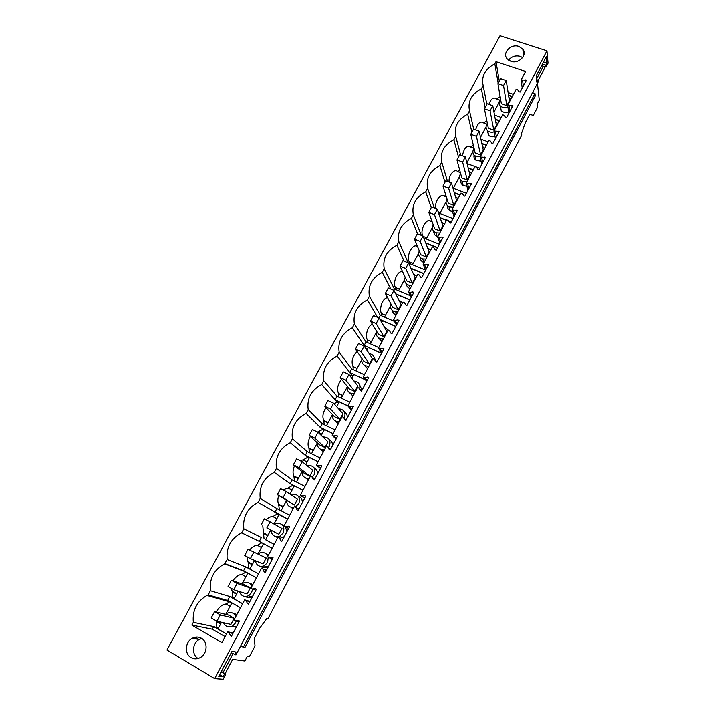 <?xml version="1.0" encoding="UTF-8"?>
<svg xmlns="http://www.w3.org/2000/svg" width="715" height="715" viewBox="0 0 715 715"><rect width="100%" height="100%" fill="white"/><g stroke="black" fill="none" stroke-linecap="round" stroke-linejoin="round"><path stroke-width="1.07" d="M537.448 83.289L539.28 100.172L537.278 103.997L537.626 107.107L533.283 115.392L529.752 114.293L525.355 122.658L521.539 133.285L521.789 135.019L267.866 618.886L266.731 618.582L259.786 628.065L254.281 638.558L255.023 645.913L249.517 656.406L247.435 656.102L244.879 660.982L232.661 659.373L225.109 673.691M541.604 65.691L545.974 67.121L548.048 63.188L546.957 50.819L500.017 35.75L166.953 650.006L214.688 678.615L223.098 679.25L225.815 674.111L221.096 671.948M223.071 672.475L232.974 653.733M538.029 80.652L544.517 68.363L544.347 66.584M543.194 66.209L541.532 65.843M536.509 79.07L543.212 66.388M546.957 50.819L214.688 678.615M510.885 61.329C518.679 64.296 527.786 54.957 522.799 49.129L518.875 46.43C510.894 43.445 501.814 53.169 507.23 58.925L510.885 61.329M226.521 634.017L213.696 626.59L193.336 622.336L191.852 625.08L221.936 642.642L227.692 631.81L229.184 632.677L230.373 635.474L231.526 636.135L239.507 621.085L238.363 620.423L235.467 620.852L233.975 620.003L244.691 599.849L249.937 601.431M193.336 622.336C192.264 610.315 196.804 601.36 206.957 595.452L208.145 594.907L210.389 590.751C209.281 578.533 214.008 569.569 224.59 563.858L227.218 559.577C226.056 547.35 230.874 538.44 241.643 532.854L243.833 528.796C242.617 516.784 247.363 507.99 258.07 502.422L260.233 498.418C258.955 486.602 263.638 477.924 274.292 472.383L276.419 468.432C275.087 456.814 279.717 448.242 290.299 442.719L292.408 438.822C291.014 427.4 295.581 418.936 306.109 413.44L308.192 409.588C306.744 398.353 311.257 389.997 321.723 384.518L323.779 380.72C322.277 369.664 326.737 361.415 337.14 355.963L339.169 352.209C337.614 341.341 342.02 333.19 352.37 327.756L354.372 324.056C352.772 313.358 357.116 305.314 367.403 299.907L369.378 296.242C367.733 285.723 372.023 277.769 382.257 272.388L384.214 268.777C382.516 258.428 386.752 250.572 396.932 245.209L398.863 241.634C397.12 231.454 401.312 223.697 411.429 218.361L413.333 214.831C411.545 204.812 415.683 197.143 425.747 191.834L427.633 188.349C425.8 178.491 429.894 170.912 439.904 165.621L441.763 162.171C439.886 152.474 443.926 144.993 453.882 139.72L455.723 136.315C453.81 126.77 457.797 119.378 467.699 114.132L469.523 110.762C467.565 101.369 471.507 94.058 481.356 88.83L483.152 85.505C481.159 76.264 485.056 69.042 494.851 63.832L496.004 61.696L499.293 81.108M244.691 599.849L246.175 600.689L247.381 603.433L248.525 604.086L256.408 589.223L255.264 588.588L252.377 589.026L250.885 588.195L261.458 568.318L262.941 569.131L264.157 571.821L265.31 572.447L273.085 557.789L271.932 557.164L269.063 557.62L267.571 556.815L278.01 537.188L279.494 537.984L280.718 540.62L281.862 541.237L289.539 526.758L288.395 526.16L285.526 526.624L284.043 525.838L294.339 506.461L295.831 507.239L297.065 509.822L298.209 510.421L305.788 496.139L304.635 495.549L301.784 496.022L300.3 495.263L310.462 476.136L311.955 476.887L313.197 479.425L314.341 480.006L321.822 465.912L320.669 465.34L317.835 465.823L316.343 465.081L326.38 446.205L327.872 446.929L329.123 449.422L330.267 449.985L337.65 436.07L336.506 435.515L333.673 435.998L332.189 435.283L342.101 416.648L343.584 417.354L344.844 419.803L345.989 420.349L353.273 406.603L352.129 406.066L349.313 406.567L347.83 405.861L357.616 387.467L359.1 388.156L360.369 390.551L361.513 391.078L368.708 377.511L367.564 376.993L364.757 377.502L363.274 376.814L372.935 358.653L374.419 359.314L375.697 361.674L376.832 362.183L383.946 348.786L382.802 348.276L380.005 348.795L378.521 348.134L388.066 330.196L389.541 330.839L390.828 333.154L391.972 333.655L398.988 320.418L397.844 319.927L395.064 320.454L393.581 319.811L403.001 302.096L404.484 302.722L405.78 304.992L406.915 305.475L413.851 292.408L412.707 291.926L409.936 292.462L408.453 291.836L417.766 274.337L419.24 274.953L420.536 277.17L421.68 277.643L428.526 264.738L427.382 264.273L424.621 264.818L423.146 264.21L432.343 246.925L433.817 247.515L435.122 249.696L436.257 250.161L443.023 237.407L441.888 236.96L439.135 237.505L437.66 236.915L446.741 219.845L448.216 220.417L449.521 222.562L450.665 223.009L457.341 210.416L451.987 209.96L460.961 193.086L462.435 193.649L463.749 195.749L464.893 196.187L471.489 183.746L466.153 183.326L475.01 166.658L476.485 167.203L477.808 169.267L478.943 169.687L485.467 157.389L480.14 157.014L488.899 140.551L490.365 141.07L491.697 143.098L492.832 143.501L499.276 131.354L493.967 131.015L502.618 114.74L504.084 115.258L505.425 117.242L506.551 117.635L512.914 105.632L507.623 105.328L516.176 89.25L517.642 89.741L518.983 91.69L520.109 92.074L526.401 80.214L521.119 79.937L525.623 71.473L496.004 61.696M201.407 638.245C208.02 641.712 207.538 653.546 200.558 657.389C197.295 659.23 194.123 659.293 191.03 657.586C184.3 653.966 185.096 641.909 192.246 638.298C195.392 636.645 198.448 636.627 201.407 638.245M545.974 67.121L545.804 65.235L546.912 63.143L546.332 56.753L536.17 75.969L536.849 82.198L537.966 80.08L538.163 81.93L235.932 654.922L231.258 652.732M525.275 79.839L525.534 81.859M532.487 92.691L534.972 93.522L535.258 95.98L244.78 647.79L240.615 646.047M534.972 93.522L243.145 647.522M506.828 105.623L509.411 100.752L506.229 80.554L503.548 85.559L506.828 105.623L501.376 103.746L497.926 83.655L503.548 85.559M234.699 654.743L236.129 652.026L231.964 651.392L218.754 676.372L223.089 676.73L224.537 673.995M227.692 631.81L233.224 632.936M261.458 568.318L266.427 570.338M278.01 537.188L279.494 537.984M284.043 525.838L288.645 528.448M300.3 495.263L304.644 498.292M316.343 465.081L320.436 468.522M332.189 435.283L336.032 439.117M347.83 405.861L351.431 410.088M363.274 376.814L366.634 381.417M378.521 348.134L381.649 353.103M393.581 319.811L396.485 325.137M408.453 291.836L411.143 297.512M423.146 264.21L425.613 270.225M437.66 236.915L439.913 243.27M451.987 209.96L454.043 216.627M466.153 183.326L468.003 190.315M480.14 157.014L481.794 164.307M493.967 131.015L495.432 138.603M507.623 105.328L508.901 113.211M521.119 79.937L522.218 88.106M522.585 80.429L523.326 86.014M508.124 92.593L513.442 94.389M494.851 63.832L498.167 83.199M486.844 104.31L483.152 85.505M500.16 96.659L496.362 98.911M499.839 100.1L496.228 98.867C493.591 96.775 491.125 98.599 488.828 104.336M481.356 88.83L485.101 107.545M522.602 57.611L520.171 56.36C515.461 55.216 511.591 56.476 508.562 60.158M537.966 80.08L536.572 79.615M545.804 65.235L542.426 64.136M507.9 107.027C504.978 108.188 502.475 107.831 500.411 105.963C498.945 104.283 498.713 102.397 499.722 100.306L500.58 99.099M508.901 97.49L510.868 99.233M546.912 63.143L543.534 62.044M512.333 96.462L508.535 95.167M508.579 95.488L512.199 96.722M501.188 117.43L494.53 115.106M499.481 120.647L495.289 119.173M508.669 111.755C505.764 112.907 503.289 112.55 501.242 110.691L500.241 105.766M499.106 102.495L493.967 112.112M214.58 611.638L211.193 617.948L216.895 621.246L230.927 624.392L234.171 618.278L228.639 615.115L214.58 611.638L220.292 614.909L234.171 618.278M225.627 614.364L227.164 613.291C231.008 611.736 233.903 612.791 235.861 616.446M236.218 621.031L235.476 623.006L232.482 626.099C228.434 627.797 225.448 626.671 223.518 622.729M233.251 613.372L236.915 614.471M236.862 626.072L235.762 626.823L229.765 626.921M225.815 674.111L221.355 671.457M230.373 635.474L231.74 635.733M221.525 622.282L217.95 628.968L226.557 633.955M231.892 602.87L225.86 614.167M229.184 632.677L232.956 633.436M235.467 620.852L239.168 621.728M191.852 625.08L212.301 629.2L213.696 626.59L218.388 628.154M240.49 607.75L227.665 600.484L208.145 594.907M242.608 603.764L229.792 596.525L227.665 600.484M231.07 588.222L232.473 591.957L232.759 597.409L210.389 590.751M215.724 620.566L216.556 621.701L216.815 627.234M229.828 601.708L226.02 604.023C222.553 604.211 219.246 606.874 216.118 612.013M212.301 629.2L225.127 636.645M198.127 658.461L198.127 658.452C191.486 654.895 192.255 643.035 199.271 639.487L192.246 638.298M201.818 638.495L199.271 639.487M223.089 676.73L219.657 674.683M220.595 624.025L216.556 621.701M230.051 606.311L226.02 604.023M493.797 130.13L496.416 125.205L492.769 105.695L490.061 110.762L493.797 130.13L488.336 128.2L484.43 108.805L490.061 110.762M494.128 131.855C491.643 132.588 489.498 132.221 487.701 130.765C485.941 129.022 485.61 127.002 486.7 124.696L487.416 123.641M495.781 121.818L497.872 123.668M495.003 136.413C492.537 137.137 490.419 136.78 488.631 135.323L487.219 130.282M511.788 105.248L512.092 107.196M509.089 105.829L509.956 111.227M495.343 119.485L499.347 120.889M488.211 141.847L480.918 139.228M486.477 145.1L481.839 143.429M473.705 129.201L469.514 110.762M486.852 120.817L483.492 122.882C480.355 120.692 477.727 123.025 475.618 129.88M467.699 114.132L471.882 132.186M486.066 126.913L480.507 137.325M487.04 124.133L483.492 122.882M480.614 154.914L483.26 149.935L479.157 131.14L476.413 136.27L480.614 154.914L475.153 152.921L470.774 134.25L476.413 136.27M480.221 156.862L474.894 155.843C472.803 154.074 472.347 151.911 473.518 149.364L474.108 148.47M482.491 146.423L484.734 148.38M481.106 161.268L475.931 160.232C474.26 158.882 473.643 157.166 474.072 155.084M498.141 130.961L498.489 132.838M495.432 131.533L496.425 136.735M481.901 143.724L486.352 145.333M479.702 168.248L467.074 163.592M473.33 169.83L468.173 167.927M460.648 155.155L455.723 136.315M473.357 145.288L470.55 147.067C466.806 145.029 464.089 147.942 462.391 155.798M453.882 139.72L458.512 157.094M472.874 151.607L466.886 162.832M474.081 148.345L470.55 147.067M467.279 179.983L469.961 174.943L465.376 156.889L462.605 162.073L467.279 179.983L461.81 177.937L456.957 159.99L462.605 162.073M466.877 181.959L461.997 181.217C459.539 179.429 458.941 177.132 460.192 174.317L460.639 173.602M469.031 171.305L471.444 173.379M466.949 186.32L463.141 185.426C461.247 184.148 460.46 182.405 460.773 180.189M484.332 156.978L484.725 158.784M481.615 157.55L482.732 162.537M468.253 168.213L473.214 170.054M466.43 193.282L452.961 188.17M460.022 194.846L454.284 192.666M447.536 181.476L441.763 162.171M459.682 170.072L457.457 171.52C455.16 168.275 448.135 174.791 449.145 182.084M439.904 165.621L444.98 182.298M459.539 176.587L453.283 188.295M460.371 172.61L457.457 171.52M453.623 187.67L452.72 187.321M453.793 205.339L456.501 200.245L451.433 182.942L448.627 188.197L453.793 205.339L448.314 203.239L442.978 186.052L448.627 188.197M453.382 207.341L448.993 206.85C446.133 205.089 445.374 202.658 446.714 199.556L447.018 199.047M455.392 196.455L457.993 198.672M452.47 211.506L450.253 210.88C448.135 209.701 447.17 207.949 447.349 205.607M470.354 183.317L470.801 185.042M467.628 183.88L468.879 188.662M454.365 192.943L459.915 195.052M452.997 218.593L438.554 212.963M451.21 221.972L448.519 220.917M446.571 220.157L440.127 217.637M434.416 208.181L427.633 188.349M445.811 195.177L444.221 196.259C441.316 192.648 433.916 201.541 435.9 208.762M425.747 191.834L431.297 207.797M446.044 201.853L439.841 213.472M446.41 197.099L444.221 196.259M440.297 212.614L438.152 211.774M440.145 230.999L442.889 225.842L437.321 209.316L434.479 214.625L440.145 230.999L434.666 228.827L428.821 212.418L434.479 214.625M439.725 233.027L435.882 232.75C432.602 231.061 431.663 228.514 433.076 225.082L433.236 224.805M441.557 221.9L444.39 224.251M437.741 236.763L437.249 236.594C434.917 235.557 433.764 233.805 433.782 231.347M456.206 209.969L456.697 211.622M453.462 210.532L454.856 215.099M440.217 217.896L446.473 220.345M448.698 221.221L451.111 222.159M439.412 244.208L423.789 237.952M437.607 247.622L425.675 242.823M421.296 235.306L413.333 214.831M431.744 220.631L430.832 221.275C426.953 217.137 419.616 229.658 422.735 235.879M411.429 218.361L417.542 233.805M432.066 228.031L426.247 238.935M432.164 221.793L430.832 221.275M426.828 237.845L423.191 236.388M426.337 256.953L429.116 251.743L423.039 236.004L420.161 241.384L426.337 256.953L420.858 254.728L414.503 239.105L420.161 241.384M425.908 259.018L422.645 258.91C418.919 257.337 417.792 254.674 419.276 250.92L419.294 250.885M427.525 247.631L430.636 250.134M424.04 262.539C421.546 261.645 420.232 259.929 420.08 257.4M441.888 236.96L442.424 238.524M439.135 237.505L440.663 241.849M425.774 243.073L437.509 247.801M425.55 270.073L408.623 263.102M423.843 273.568L410.884 268.223M417.489 246.443L417.292 246.577C413.047 242.456 405.754 256.033 409.195 261.717L409.248 263.361M408.256 262.888L398.863 241.634M396.932 245.209L404.118 261.181M418.382 253.646L412.483 264.693M413.199 263.361L409.195 261.717M412.376 283.22L415.183 277.938L408.587 263.022L405.673 268.465L412.376 283.22L406.88 280.923L400.007 266.114L405.673 268.465M413.288 273.657L416.711 276.321M411.929 285.303L409.257 285.33C405.199 283.989 403.85 281.308 405.191 277.295M410.169 288.619C407.836 287.77 406.531 286.161 406.245 283.792M427.382 264.273L427.981 265.766M424.621 264.818L426.301 268.929M410.991 268.456L423.754 273.729M410.285 295.706L394.376 288.985L393.697 290.254M409.909 299.826L395.69 293.794M402.617 271.745C397.281 270.118 392.58 282.827 395.404 287.484L395.475 289.45M394.376 288.985L384.214 268.777M382.257 272.388L390.765 289.012M404.547 279.565L398.568 290.755M399.408 289.182L395.404 287.484M398.237 309.792L401.079 304.456L393.956 290.362L391.007 295.876L398.237 309.792L392.741 307.432L385.331 293.454L391.007 295.876M396.45 314.421L395.94 313.474M398.827 299.996L402.625 302.811M397.781 311.91L395.69 312.008C391.364 310.945 389.782 308.281 390.935 304.027M396.146 315.002C393.974 314.207 392.687 312.714 392.276 310.516M412.707 291.926L413.359 293.329M409.936 292.462L411.76 296.35M396.298 295L396.637 294.374L409.838 299.969M394.483 321.464L380.291 315.297L378.879 317.934M395.824 326.397L379.978 319.489M387.602 297.744C382.024 297.976 379.066 309.64 381.453 313.554L381.551 315.842M380.291 315.297L369.378 296.242M367.403 299.907L377.574 317.371M390.47 305.922L384.491 317.12M385.465 315.297L381.453 313.554M383.937 336.685L386.806 331.286L379.138 318.05L376.153 323.627L383.937 336.685L378.432 334.262L370.477 321.142L376.153 323.627M382.418 340.823L381.873 339.929M384.125 326.657L388.737 330.491M383.472 338.83L381.944 338.964C377.386 338.195 375.572 335.576 376.519 331.099M381.944 341.699L378.181 337.578M397.844 319.927L398.55 321.25M389.541 330.839L390.873 333.172M395.064 320.454L397.04 324.101M381.667 322.402L382.543 320.767L395.753 326.523M378.798 347.615L366.044 341.931L364.141 345.479L365.946 348.196L367.519 348.902M381.56 353.273L364.141 345.479L352.37 327.756M372.444 324.378C367.036 325.96 365.267 336.559 367.34 339.929L367.456 342.556M366.044 341.931L354.372 324.056M376.161 332.707L370.245 343.799M371.353 341.716L367.34 339.929M369.458 363.899L372.372 358.43L364.141 346.078L361.12 351.726L369.458 363.899L363.953 361.406L355.435 349.161L361.12 351.726M368.216 367.528L367.635 366.697M369.19 353.648C372.578 354.229 374.383 356.204 374.597 359.582M368.985 366.071L367.993 366.196C363.247 365.731 361.227 363.175 361.942 358.51M374.383 357.884L376.51 362.04M367.582 368.708L363.953 364.99M382.802 348.276L383.562 349.51M374.419 359.314L376.09 361.853M380.005 348.795L382.132 352.2M366.849 350.144L368.279 347.472L381.506 353.389M364.391 374.723L351.619 368.869L349.698 372.461L351.628 374.991L353.192 375.715M365.347 379.656L349.698 372.461L337.14 355.963M357.125 351.583C352.379 356.356 351.02 361.343 353.022 366.545L353.201 369.592M351.619 368.869L339.169 352.209M361.683 359.824L355.82 370.799M357.08 368.448L353.058 366.616M354.81 391.445L357.759 385.912L348.956 374.454L345.899 380.174L354.81 391.445L349.304 388.88L340.215 377.538L345.899 380.174M353.219 393.768L353.845 394.546M353.988 381.006C358.564 381.676 360.458 384.312 359.672 388.906M354.327 393.652L353.836 393.724C348.947 393.572 346.739 391.078 347.204 386.261M359.618 384.867L362.022 390.122M353.049 396.047L349.599 392.75M367.564 376.993L368.377 378.128M359.1 388.156L361.263 390.971M364.757 377.502L367.045 380.648M351.86 378.226L353.854 374.49L365.481 379.835M349.805 402.152L337.033 396.137L335.085 399.774L337.131 402.116L338.704 402.858M347.865 405.807L335.085 399.774L321.723 384.518M341.645 379.325C337.686 384.277 336.64 388.969 338.508 393.402L338.785 396.959M337.024 396.137L323.779 380.72M351.628 374.991L349.984 375.786M347.034 387.262L341.234 398.121M342.628 395.502L338.615 393.616M339.983 419.33L342.968 413.726L333.583 403.189L330.482 408.98L339.983 419.33L334.468 416.684L324.789 406.263L330.482 408.98M338.535 408.748C344.121 409.346 346.078 412.403 344.398 417.918L344.272 418.123M339.482 421.555L339.446 421.564C334.468 421.707 332.082 419.303 332.305 414.351M344.63 412.162C346.56 413.476 347.472 415.335 347.365 417.748M338.338 423.718L335.12 420.849M352.129 406.066L353.004 407.112M343.584 417.354L346.096 420.143M349.313 406.567L351.762 409.454M336.676 406.656L339.25 401.839L347.865 405.906M335.049 429.903L322.259 423.736L320.293 427.409L324.038 430.314M333.083 433.612L320.293 427.409L306.109 413.44M326.04 407.613C322.858 412.501 322.116 416.827 323.806 420.59L324.19 424.665M322.259 423.736L308.192 409.588M337.131 402.107L334.075 403.734M332.207 415.031L326.469 425.765M328.015 422.878L323.993 420.938M324.976 447.545L327.997 441.87L318.014 432.28L314.877 438.152L324.976 447.545L319.462 444.837L309.175 435.364L314.877 438.152M322.822 436.91C328.891 437.044 331.09 440.127 329.409 446.142L328.471 447.501M324.467 449.806C319.614 449.994 317.201 447.653 317.237 442.791M329.409 439.788C331.599 441.092 332.645 443.068 332.529 445.713M323.448 451.719L320.517 449.297M336.506 435.515L337.435 436.463M327.872 446.929L330.544 449.458M333.673 435.998L336.291 438.626M321.303 435.444L324.467 429.518L333.047 433.674M320.106 458.002L307.316 451.657L305.323 455.384L309.202 458.109M318.112 461.747L305.323 455.384L290.299 442.719M310.319 436.409C307.906 441.057 307.45 444.953 308.934 448.099L309.425 452.711M307.316 451.657L292.408 438.822M322.465 429.554L317.531 432.048M317.192 443.139L311.526 453.748M322.009 434.112L317.987 432.155M313.215 450.575L309.193 448.591M309.783 476.11L312.839 470.372L302.239 461.756L299.067 467.69L309.783 476.11L304.259 473.33L293.365 464.822L299.067 467.69M306.86 465.51L307.209 465.402C313.572 465.233 315.914 468.334 314.234 474.706L312.214 477.093M309.255 478.406C304.554 478.612 302.132 476.324 301.998 471.56M313.948 467.753C316.441 469.013 317.63 471.105 317.514 474.018M308.38 480.06L305.779 478.076M320.669 465.34L321.67 466.189M311.955 476.887L314.806 479.139M317.835 465.823L320.624 468.173M305.734 464.589L309.506 457.529L318.095 461.792M304.983 486.441L292.185 479.926L290.174 483.698L294.178 486.236M302.972 490.231L290.174 483.698L274.292 472.383M294.526 465.724C292.819 469.934 292.605 473.348 293.874 475.958L294.491 481.097M292.185 479.926L276.419 468.432M307.62 457.323L303.124 459.942L299.8 460.531M301.998 471.587L296.403 482.071M307.146 461.953L303.124 459.942M298.244 478.612L294.223 476.574M294.401 505.031L297.494 499.222L286.277 491.598L283.051 497.613L294.401 505.031L277.349 494.664L283.051 497.613M290.683 494.592L291.523 494.253C298.11 493.833 300.559 496.961 298.87 503.637L295.268 506.944M293.865 507.364C289.298 507.57 286.867 505.344 286.59 500.679M298.253 496.085C301.069 497.265 302.427 499.454 302.32 502.672M299.701 507.605L298.003 508.651M293.123 508.749L290.907 507.194M304.635 495.549L305.698 496.299M295.831 507.239L298.852 509.205M301.784 496.022L304.751 498.096M289.968 494.11L294.366 485.878L302.954 490.267M289.682 515.229L276.875 508.544L274.828 512.36L278.975 514.702M274.006 524.006L279.038 514.577L287.636 519.081L258.07 502.422M278.671 495.522C277.59 499.15 277.581 502.028 278.627 504.155L279.377 509.849M276.875 508.544L260.233 498.418M292.605 485.431L288.074 488.059L282.899 489.864M286.492 500.616L281.084 510.742M292.104 490.124L288.074 488.059M283.095 506.989L279.065 504.897M278.832 534.311L281.96 528.43L270.1 521.834L266.838 527.92L278.832 534.311L266.838 527.92M274.301 524.175L275.686 523.452C282.47 522.799 285.017 525.954 283.319 532.916L279.681 536.268C274.578 537.457 271.682 535.419 271.003 530.155M282.336 524.792L284.168 525.597M285.267 526.526L286.938 531.674M284.284 536.67L280.048 538.252M277.679 537.796L275.883 536.643M280.718 540.62L281.871 541.219M288.395 526.16L289.521 526.803M285.526 526.624L288.672 528.403M270.788 530.038L265.596 539.762L274.185 544.374L265.631 539.682M243.833 528.796L261.368 537.51L259.304 541.371L272.12 548.262M262.789 525.775L264.058 538.842M277.393 513.879L272.844 516.525C271.048 516.302 268.813 517.374 266.141 519.742M241.643 532.854L259.304 541.371M276.875 518.643L272.844 516.525M267.75 535.714L263.728 533.56M248.007 549.352L244.7 555.51L250.402 558.63L263.057 563.965L266.23 558.004L248.007 549.352L266.23 558.004M258.204 553.893L259.688 553.026C263.326 551.81 266.06 552.874 267.893 556.207M268.223 557.164L267.571 562.571L264.175 565.833C259.438 567.245 256.471 565.529 255.264 560.676M266.186 553.902L268.608 554.858M271.173 558.567L271.36 561.043M268.67 566.101L267.142 567.075C264.809 568.059 262.664 567.835 260.698 566.414M264.157 571.821L265.381 572.313M262.941 569.131L266.338 570.507M269.063 557.62L272.379 559.112M254.576 560.381L249.91 569.131L258.508 573.859M258.49 573.886L245.674 566.834L250.08 568.809M227.218 559.577L245.674 566.834L243.583 570.74L256.399 577.818M246.872 556.699L248.194 562.58L248.498 567.942M261.851 542.739L257.427 545.331C255.13 545.188 252.493 546.752 249.499 550.023M225.002 563.679L243.583 570.74M263.522 543.641L258.079 553.83M261.458 547.511L257.427 545.331M252.225 564.787L248.194 562.58M231.401 580.294L228.058 586.523L233.76 589.732L247.095 593.986L250.304 587.953L244.771 584.87L231.401 580.294L237.112 583.476L250.304 587.953M247.801 573.073L242.01 583.923L243.511 582.966C247.265 581.581 250.08 582.636 251.975 586.139M252.538 589.089L251.626 592.601L248.445 595.774C244.065 597.356 241.062 595.944 239.445 591.546M249.821 583.422L252.86 584.477M255.621 590.125L255.586 590.778M252.869 595.899L251.564 596.757C249.374 597.794 247.301 597.704 245.334 596.507M247.381 603.433L248.668 603.809M246.175 600.689L249.758 601.762M252.377 589.026L255.881 590.215M238.158 591.135L234.028 598.866L242.635 603.719M232.759 597.409L234.332 598.294M245.933 572.045L241.822 574.494C238.971 574.485 235.977 576.576 232.831 580.777M245.853 576.728L241.822 574.494M236.504 594.228L232.473 591.957M195.141 637.217L198.904 639.425M497.926 83.655L500.598 78.659L506.229 80.554M484.43 108.805L487.138 103.746L492.769 105.695M470.774 134.25L473.518 129.138L479.157 131.14M456.957 159.99L459.736 154.815L465.376 156.889M442.978 186.052L445.785 180.815L451.433 182.942M428.821 212.418L431.663 207.118L437.321 209.316M414.503 239.105L417.381 233.742L423.039 236.004M400.007 266.114L402.92 260.689L408.587 263.022M385.331 293.454L388.281 287.966L393.956 290.362M370.477 321.142L373.462 315.574L379.138 318.05M355.435 349.161L358.456 343.531L364.141 346.078M340.215 377.538L343.272 371.836L348.956 374.454M324.789 406.263L327.89 400.489L333.583 403.189M309.175 435.364L312.321 429.509L318.014 432.28M293.365 464.822L296.546 458.905L302.239 461.756M277.349 494.664L280.575 488.667L286.277 491.598M261.136 524.89L264.389 518.813L270.1 521.834M250.402 558.63L253.709 552.454M233.76 589.732L237.112 583.476M216.895 621.246L220.292 614.909M523.63 55.779L522.799 49.12M500.411 105.963L501.233 110.691M232.482 626.099L235.762 626.823M229.542 601.842L206.957 595.452M220.864 623.516L216.958 621.255M487.701 130.765L488.631 135.323M474.894 155.843L475.931 160.24M461.997 181.217L463.141 185.426M448.993 206.85L450.253 210.88M435.882 232.75L437.249 236.594M422.645 258.91L424.084 262.45M409.257 285.33L410.49 288.011M395.69 312.008L396.709 313.93M381.944 338.964L382.722 340.242M367.993 366.196L368.52 366.956M357.107 368.404L353.022 366.545M342.7 395.368L338.508 393.402M328.122 422.663L323.806 420.59M313.367 450.298L308.934 448.099M298.432 478.272L293.874 475.958M283.301 506.595L278.627 504.155M279.681 536.268L282.497 537.751M267.991 535.276L263.192 532.711M264.175 565.833L267.142 567.075M252.475 564.314L247.56 561.615M248.445 595.774L251.564 596.757M245.442 571.768L224.59 563.858M236.772 593.727L231.731 590.894"/></g></svg>

